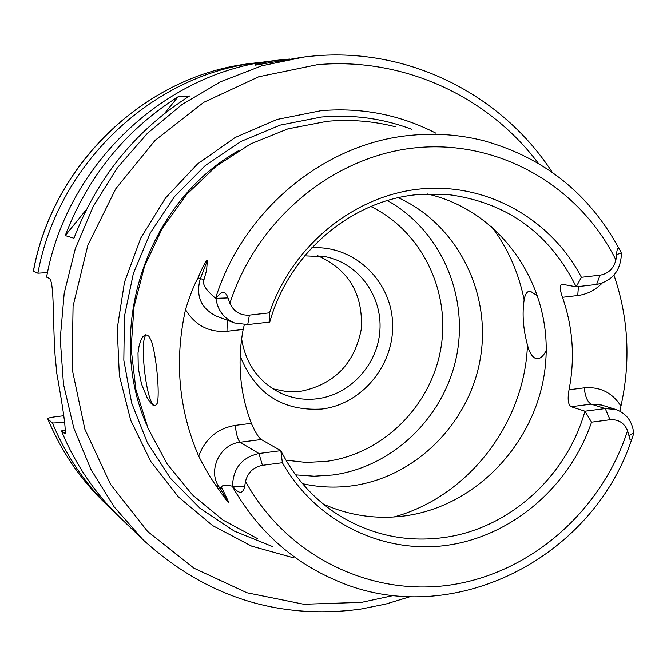 <?xml version="1.0" encoding="UTF-8"?>
<svg xmlns="http://www.w3.org/2000/svg" width="667" height="667" viewBox="0 0 667 667"><rect width="100%" height="100%" fill="white"/><g stroke="black" fill="none" stroke-linecap="round" stroke-linejoin="round"><path stroke-width="1" d="M317.442 255.594C348.666 269.476 363.273 294.022 361.281 329.215C354.46 363.849 334.2 384.551 300.509 391.329L286.535 391.562L272.861 388.811M304.702 255.836L326.055 256.828C358.688 263.582 382.291 296.148 379.915 330.348C377.805 364.574 350.217 394.772 317.075 398.791C304.319 400.3 292.121 398.374 280.482 393.013C258.638 381.966 245.689 363.89 241.621 338.794M240.137 355.936C255.194 393.638 282.433 411.339 321.869 409.029C362.748 404.127 395.256 363.673 392.513 321.611C390.328 279.506 353.126 245.022 311.739 247.849M387.394 200.567C440.42 229.882 468.893 295.181 456.57 356.095C444.397 417.05 392.913 466.975 332.741 475.004L314.149 476.205L295.589 474.862M302.568 483.692C318.901 487.335 335.376 488.052 352.001 485.834C415.9 477.247 470.002 422.62 480.515 357.37C491.287 292.171 456.97 224.162 398.282 197.715M546.198 350.408C543.53 355.928 540.528 358.704 537.193 358.746L535.943 358.554C532.324 357.287 529.498 352.793 527.455 345.072C523.145 328.806 522.044 313.757 524.154 299.908C525.079 294.164 527.063 291.237 530.123 291.12L537.81 296.04M155.286 405.728L154.135 405.461C145.548 401.517 138.703 332.641 147.165 335.109L148.899 336.31L151.417 341.045C156.495 356.136 160.03 394.831 157.145 403.46L155.286 405.728L153.018 405.202L150.225 402.484L147.157 397.774L141.546 384.167L138.261 368.301L138.002 352.893L139.044 346.09L140.762 340.478L142.98 336.577L145.448 334.809L147.882 335.351M244.305 324.771L243.155 329.44C237.169 361.939 239.895 393.238 251.342 423.337C255.219 432.141 258.538 437.544 261.306 439.528L240.145 442.238C220.043 444.03 207.504 470.26 218.876 486.76L228.848 502.493C227.53 501.892 223.478 496.54 216.692 486.443C211.447 479.565 205.453 469.485 198.699 456.195C178.648 409.58 174.254 360.714 185.509 309.596C189.87 295.556 194.064 284.967 198.074 277.822C203.018 266.016 206.12 260.213 207.37 260.422L200.325 278.598C195.539 295.898 200.909 308.421 216.45 316.183L234.534 322.97C223.937 318.509 217.75 310.43 215.975 298.716L216.2 298.332C221.436 290.687 225.363 290.545 227.972 297.924L229.89 303.335C233.817 311.689 240.32 315.624 249.391 315.132L247.724 324.587L234.534 322.97M619.385 249.225C589.42 193.914 544.364 157.787 484.217 140.862C460.705 134.817 436.652 132.933 412.056 135.209C325.363 142.446 243.447 209.288 215.599 298.224C205.928 290.295 202.051 284.134 203.969 279.731L206.612 270.202L207.37 260.422M395.273 126.722C373.011 121.027 350.258 119.226 327.022 121.319L287.927 128.848L250.559 143.939L216.3 166.116L186.477 194.622L162.239 228.431L144.522 266.283L134.017 306.753L131.099 348.316L135.868 389.395L148.082 428.456L167.225 464.065L192.521 494.964L222.978 520.068L257.437 538.577M591.554 422.161L584.951 411.197L605.236 408.563L615.783 409.463C626.155 413.265 632.108 420.994 633.65 432.65L633.141 435.226C631.374 441.529 629.965 441.654 628.923 435.618L627.572 430.649C624.154 422.811 618.309 419.168 610.03 419.735L591.554 422.161C569.768 486.301 512.589 535.793 447.765 545.206C383.008 554.544 315.866 522.011 282.374 462.715L262.439 465.333C253.535 467.033 247.899 472.378 245.514 481.366L244.572 486.868C242.705 494.239 238.794 494.08 232.833 486.41L232.224 486.16C223.178 484.375 219.977 485.468 222.62 489.428L218.876 486.76L216.692 486.443M228.848 502.493L222.62 489.428M215.599 298.224L215.975 298.716M616.541 254.519C617.058 247.149 618.576 246.49 621.094 252.543L621.444 253.452C620.71 270.669 612.439 281.007 596.615 284.467L576.188 286.818L581.391 277.305L600.017 275.188C608.296 273.72 613.582 268.651 615.899 259.972L616.541 254.519L621.319 253.118M249.391 315.132L269.51 312.84C292.279 245.631 353.802 195.631 420.035 188.994C486.326 182.366 550.859 218.643 581.391 277.305M269.51 312.84L269.768 322.053C288.753 253.477 350.659 200.617 417.15 194.639L447.215 194.439C506.411 202.001 549.4 232.791 576.188 286.818L562.056 284.25C559.513 284.834 559.646 289.186 562.464 297.307C572.928 327.264 575.121 358.087 569.043 389.761C567.384 399.116 568.092 404.769 571.16 406.712L584.951 411.197C566.583 476.68 509.079 528.798 443.914 537.535C406.695 542.513 371.953 535.251 339.678 515.766C314.415 499.883 294.797 478.189 280.815 450.667L282.374 462.715M613.957 275.137C628.522 317.784 630.857 361.431 620.944 406.095L619.901 411.18M427.222 193.93C500.417 210.255 551.634 284.175 545.764 360.855C540.462 437.577 479.465 505.653 405.328 515.833C376.922 519.651 349.608 515.749 323.395 504.135M261.306 439.528L280.815 450.667L258.938 453.51L240.145 442.238C237.877 440.028 236.243 434.409 235.251 425.371C217.384 428.464 205.194 438.744 198.699 456.195M232.541 486.026C233.083 468.267 241.888 457.429 258.938 453.51L262.439 465.333M269.768 322.053L247.724 324.587M293.763 557.879L251.584 546.115L212.59 525.571L178.464 496.965L150.742 461.397L130.715 420.31L119.351 375.429L117.217 328.698L124.479 282.183L140.829 237.952L165.549 197.966L197.499 163.982L235.226 137.46L277.03 119.46L321.069 110.672C361.906 107.287 400.183 114.791 435.901 133.183M314.049 55.936L302.918 57.12L255.411 65.116C254.052 64.382 261.572 62.74 277.981 60.172L289.52 59.038M277.981 60.172L273.003 60.78C164.924 72.378 67.05 164.19 46.573 277.13L48.724 278.097C54.536 279.215 52.535 317.65 55.111 355.769L56.828 373.553C63.799 412.348 66.425 432.341 64.699 433.533L61.447 430.915C75.296 464.24 94.847 493.146 120.102 517.634L142.905 539.645C205.544 596.807 277.956 619.993 360.138 609.204M73.962 238.244L65.233 235.568C88.069 176.238 125.688 129.973 178.089 96.765L189.561 95.973C135.91 129.998 97.374 177.422 73.962 238.244M65.916 429.923L61.447 430.915M64.882 422.478L52.46 423.02L47.766 418.884C47.816 418.151 50.25 417.459 55.061 416.808L63.673 415.749M47.49 272.603L37.902 273.22C57.829 163.257 153.168 73.87 258.621 62.54L265.783 61.773M114.932 512.489L109.68 507.57C85.034 483.675 65.958 455.494 52.46 423.02M37.902 273.22L33.358 271.152C52.993 162.781 146.982 74.671 251.209 63.448C147.115 74.637 53.077 162.781 33.433 271.211M65.233 235.568L86.502 209.413M164.39 113.615L178.089 96.765M370.852 206.495C421.911 231.316 450.984 291.729 440.737 349.066C430.674 406.445 382.65 454.002 326.246 461.397L306.036 462.423L285.951 460.172M527.455 345.072C524.57 423.445 468.142 496.798 393.905 516.992M491.262 226.113C507.729 248.032 518.693 272.636 524.154 299.908M232.224 486.16C257.212 530.257 292.121 561.806 336.968 580.824C450.659 630.507 591.971 559.521 631.624 439.62M185.509 309.596C195.039 325.329 208.863 332.566 226.972 331.307L243.155 329.44M251.342 423.337L235.251 425.371M226.972 331.307L227.264 320.243M198.074 277.822L203.969 279.731M615.899 259.972C579.456 186.351 499.608 139.803 416.817 147.665C334.109 155.494 257.045 218.709 229.89 303.335M245.514 481.366C286.477 556.12 370.418 596.948 450.859 584.934C531.399 572.845 601.784 510.522 627.572 430.649M600.017 275.188L596.615 284.467M562.464 297.307L577.739 295.539L578.406 286.568M577.739 295.539C587.085 294.339 595.197 290.237 602.076 283.225M620.944 406.095C612.264 392.596 600.025 386.51 584.242 387.835L569.043 389.761M610.03 419.735L605.236 408.563L591.154 404.127L571.16 406.712M615.783 409.463L601.559 405.019L591.154 404.127C587.51 402.118 585.201 396.69 584.242 387.835M628.923 435.618L633.575 433.058M244.572 486.868L232.833 486.41M227.972 297.924L216.2 298.332M238.344 150.809C146.898 202.151 104.494 328.831 146.615 424.879M411.864 129.356C382.916 118.401 352.743 114.299 321.344 117.033L280.198 125.104L240.995 141.437L205.336 165.491L174.704 196.356L150.367 232.825L133.367 273.428L124.404 316.492L123.829 360.263L131.632 402.943L147.415 442.821L170.485 478.331L199.833 508.112L234.234 531.082L272.269 546.456M538.369 163.348C487.927 96.14 403.185 56.937 317.284 64.691L258.754 76.747L203.693 102.343L155.136 140.312L115.8 188.728L87.919 245.022L73.078 306.103L72.061 368.618L84.834 429.123L110.555 484.375L147.64 531.507L193.964 568.201L246.948 592.78L303.785 604.26L361.606 602.368L393.747 595.464M552.276 172.336C501.817 94.581 408.838 47.374 314.065 55.936L304.46 56.928L261.731 65.808L220.577 81.749L182.116 104.427L147.44 133.275L117.542 167.559L93.272 206.361L75.321 248.633L64.207 293.188L60.23 338.786L63.473 384.167L73.795 428.072L90.862 469.326L114.132 506.837L142.905 539.645M47.824 418.951C61.156 450.992 79.982 478.798 104.31 502.384C79.948 478.773 61.106 450.934 47.766 418.884M63.682 432.875L65.841 432.608M154.811 405.736L155.578 405.636M537.193 358.738L538.669 358.563M360.572 609.138L385.709 604.102L410.263 596.657M258.621 62.54L251.209 63.448M109.68 507.57L104.31 502.384M64.699 433.533L65.441 433.442"/></g></svg>
